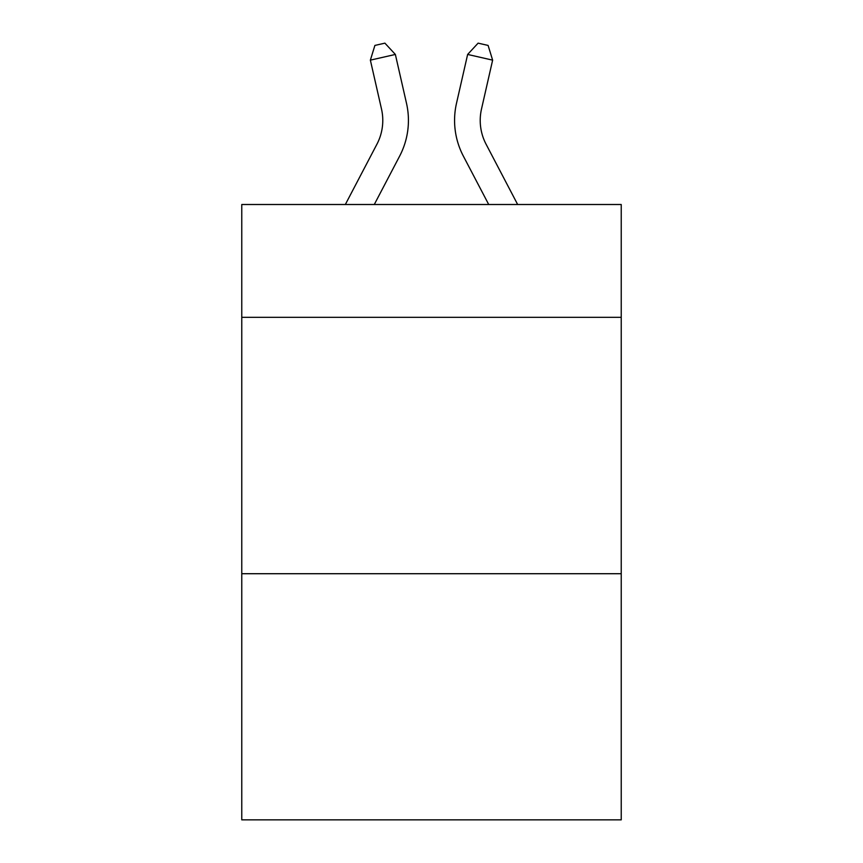 <?xml version="1.0" encoding="UTF-8"?>
<svg xmlns="http://www.w3.org/2000/svg" width="863" height="863" viewBox="0 0 863 863"><rect width="100%" height="100%" fill="white"/><g stroke="black" fill="none" stroke-linecap="round" stroke-linejoin="round"><path stroke-width="1.29" d="M621.231 317.325L621.231 204.509L241.769 204.509L241.769 317.325L621.231 317.325L621.231 819.85L241.769 819.85L241.769 317.325M621.231 573.712L241.769 573.712M406.505 103.323L395.362 54.445L406.505 103.323A76.915 76.915 0 0 1 399.645 156.106L374.283 204.509M517.66 204.509L486.074 144.207A51.284 51.284 0 0 1 481.5 109.018L492.633 60.14L467.638 54.445L456.495 103.323A76.915 76.915 0 0 0 463.355 156.106L488.717 204.509M492.633 60.14L488.102 45.426L478.102 43.15L467.638 54.445L456.495 103.323M486.074 144.207A51.284 51.284 0 0 1 481.5 109.018A51.284 51.284 0 0 0 486.074 144.207A51.284 51.284 0 0 1 481.5 109.018A51.284 51.284 0 0 0 486.074 144.207A51.284 51.284 0 0 1 481.5 109.018A51.284 51.284 0 0 0 486.074 144.207A51.284 51.284 0 0 1 481.5 109.018A51.284 51.284 0 0 0 486.074 144.207A51.284 51.284 0 0 1 481.5 109.018A51.284 51.284 0 0 0 486.074 144.207A51.284 51.284 0 0 1 481.5 109.018A51.284 51.284 0 0 0 486.074 144.207A51.284 51.284 0 0 1 481.5 109.018A51.284 51.284 0 0 0 486.074 144.207M345.34 204.509L376.926 144.207A51.284 51.284 0 0 0 381.5 109.018L370.367 60.14L374.898 45.426L384.898 43.15L395.362 54.445L370.367 60.14M376.926 144.207A51.284 51.284 0 0 0 381.5 109.018"/></g></svg>
